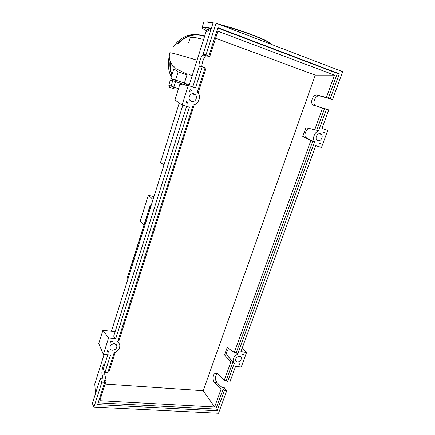 <?xml version="1.0" encoding="UTF-8"?>
<svg xmlns="http://www.w3.org/2000/svg" width="435" height="435" viewBox="0 0 435 435"><rect width="100%" height="100%" fill="white"/><g stroke="black" fill="none" stroke-linecap="round" stroke-linejoin="round"><path stroke-width="0.65" d="M186.028 85.216L175.349 81.432M175.446 80.024L175.033 81.35L174.228 81.1L172.391 80.491L172.804 79.159M163.995 164.892L160.548 162.516L179.258 103.024M169.606 85.564L169.133 87.092L170.623 87.62L173.973 88.653L174.402 87.261M171.107 86.07L170.623 87.62M173.521 86.897L173.054 88.403M173.891 87.043L175.588 81.595L172.766 80.644L171.085 86.065L178.437 88.789M175.588 81.595L183.869 84.493L183.722 84.95M185.756 85.2L183.869 84.493M175.049 81.307L175.359 81.399M172.396 80.464L170.4 79.844L172.766 80.644M170.4 79.844L168.731 85.244L171.085 86.065M127.895 279.183L127.569 276.997L127.841 276.133M130.125 272.114L129.75 270.586L130.152 269.292M153.979 196.604L148.308 195.337L153.082 199.442M148.308 195.337L140.206 221.154L143.996 224.949M150.95 206.179L150.091 206.114L150.847 206.516M130.467 271.038L129.75 270.57L150.091 206.114M151.255 205.222L150.254 205.124L151.146 205.565M190.334 37.388L194.146 37.318L203.607 39.476M178.176 71.77L173.804 68.855L170.819 78.49L175.593 80.073L178.176 71.77L186.963 74.929M175.593 80.073L184.391 83.112M187.219 74.102L187.251 74.01C188.045 73.662 189.633 74.347 192.014 76.065L192.042 76.087M184.38 83.15L189.296 84.781M209.42 30.173L205.037 28.585L209.67 30.042M173.201 67.507L172.624 65.533M320.372 133.795L321.356 134.41C323.613 136.514 320.72 141.696 317.887 140.63L316.865 139.983C314.641 137.862 317.555 132.708 320.372 133.795M239.527 356.211L241.202 357.342C241.583 360.039 240.31 361.621 237.39 362.094L235.694 360.941C235.335 358.244 236.613 356.667 239.527 356.211M193.999 93.786L195.734 95.075C197.898 97.87 194.744 102.714 191.536 101.529L189.742 100.175C187.637 97.364 190.818 92.584 193.999 93.786M114.465 343.677L116.874 345.591C116.966 348.392 115.471 349.936 112.382 350.229C111.099 350.061 110.289 349.414 109.946 348.283C109.881 345.482 111.387 343.944 114.465 343.677M217.364 373.681C214.846 376.221 214.732 379.238 217.021 382.74L221.91 387.465L224.199 387.628L226.689 390.771L224.389 390.614L223.106 388.988L221.17 388.846L214.7 382.566C212.019 380.212 212.851 373.344 215.82 373.252L217.761 374.008L224.302 380.19L226.238 380.337L227.532 381.935L229.838 382.115L235.525 366.466L241.251 366.988L246.596 352.35L240.87 351.752L315.761 145.654L321.498 147.4L327.707 130.408L321.971 128.559L328.729 109.973L326.419 109.185L318.616 130.696L319.062 130.837C314.483 131.571 311.77 139.108 314.929 142.234L314.483 142.098L237.662 353.992L238.108 354.036C234.073 355.988 232.497 358.783 233.377 362.409L234.552 363.839L234.106 363.801L227.532 381.935M104.71 372.023L104.797 374.258L106.173 380.728L103.829 380.565L104.71 382.316L101.893 382.126L100.213 378.722L103.008 378.923L102.007 374.046C101.415 371.642 103.149 364.204 104.362 363.932L104.83 364.155M108.288 371.109L109.223 371.18L115.264 352.274M104.955 372.501L107.771 372.719L114.171 352.676C118.374 350.991 120.229 348.239 119.734 344.422L117.673 341.698L193.243 104.927C198.322 104.346 201.34 96.983 198.159 92.867L197.381 91.959L205.113 67.746L202.226 66.756L195.522 87.843L188.257 85.505L182.102 105.004L189.361 107.206L115.705 338.707L108.581 337.962L103.383 354.443L110.495 355.09L104.955 372.501L103.242 369.168L107.782 354.846M224.302 380.19L230.92 361.86L232.855 362.04L234.106 363.801M237.662 353.992L236.232 352.72L234.291 352.519L227.19 347.505L224.514 354.982L230.92 361.86M234.291 352.519L310.851 140.559L302.755 136.465L305.859 127.803L314.766 129.712L322.612 107.983L313.95 105.39C309.53 104.356 312.178 94.738 316.832 94.96L326.397 97.511L334.482 75.13L315.272 75.114L215.597 38.247M221.17 388.846L214.624 406.986L203.216 390.717L315.272 75.114M101.893 382.126L93.955 407.078L218.522 413.25L226.689 390.771M232.855 362.04L226.238 380.337M214.624 406.986L99.789 400.7L106.173 380.728M199.344 66.174C198.132 64.831 201.057 55.609 202.938 54.886L206 55.229L203.134 54.217L206.011 54.864L209.8 56.392L217.848 31.2L334.482 75.13M209.8 56.392L205.793 55.892C204.086 56.534 201.323 64.445 202.009 66.702M197.925 92.557L198.24 92.573L206.038 68.17L205.081 67.838M118.037 340.551L118.978 340.648L194.282 104.672M224.389 390.614L217.081 410.77L97.598 404.604L104.71 382.316M110.566 341.029L112.534 341.225L110.126 342.41L110.566 341.029M186.039 102.649L186.555 101.023L188.045 103.269L186.039 102.649M190.138 89.713L192.145 90.355L189.617 91.355L190.138 89.713M107.102 351.969L107.537 350.594L109.071 352.149L107.102 351.969M239.859 364.334L238.804 364.236L240.109 363.638L239.859 364.334L239.56 363.926M320.53 143.066L320.236 143.865L319.192 143.545L320.53 143.066M324.075 133.338L323.325 132.196L324.369 132.534L324.075 133.338M243.415 354.574L243.16 355.275L242.366 354.471L243.415 354.574M100.213 378.722L92.356 403.49L93.955 407.078M326.419 109.185L322.612 107.983M326.397 97.511L332.53 99.501L319.159 95.782C314.918 95.559 311.987 103.981 315.62 105.89M202.226 66.756L199.399 66L192.754 86.956M332.53 99.501L342.644 71.672L216.081 23.213L206.011 54.864M216.081 23.213L213.079 22.87L203.134 54.217M208.898 55.881L217.897 27.688L339.256 73.765L330.225 98.685M217.783 28.036L337.321 73.379L339.256 73.765M337.321 73.379L328.338 98.19M314.766 129.712L316.707 130.331L324.553 108.647M198.24 92.573L197.833 92.437M188.045 103.269L186.18 102.209M190.057 89.974L192.145 90.355M323.45 132.343L324.369 132.534M320.236 143.865L319.486 143.468M314.929 142.234L305.31 137.259L302.755 136.465M314.483 142.098L310.851 140.559M105.112 384.051L203.216 390.717M223.106 388.988L215.836 409.074L98.158 402.837M228.745 348.604C226.766 350.746 226.173 352.894 226.972 355.052L224.514 354.982M233.595 362.817L227.059 355.237M217.081 410.77L215.836 409.074M318.616 130.696L316.707 130.331M305.859 127.803L319.062 130.837M308.415 128.613C305.468 130.902 304.435 133.784 305.31 137.259M312.792 141.157L236.232 352.72M103.383 354.443L98.761 343.53L102.894 330.328L114.628 331.617L114.916 332.356M102.894 330.328L108.581 337.962M186.593 106.368L113.72 336.124L115.705 338.707M182.102 105.004L174.93 100.017L179.791 84.472L188.257 85.505M246.596 352.35L242.067 348.462M95.461 393.691L94.792 383.974L104.101 354.509M211.029 29.33L205.972 31.983L188.991 85.744M182.836 105.227L111.442 331.269M169.721 52.956L169.759 52.798C171.026 52.57 180.128 55.033 197.066 60.188M211.356 28.313L205.494 27.198C203.629 26.959 202.536 26.981 202.215 27.269L203.705 22.533M270.717 44.131C270.217 42.728 264.703 39.976 254.187 35.866C243.067 31.646 231.909 28.014 220.708 24.985M213.003 23.104L207.114 22.06C205.233 21.848 204.129 21.908 203.797 22.234L203.776 22.305M270.543 43.783C270.091 42.396 264.632 39.656 254.17 35.567M254.138 35.556C241.963 30.939 230.061 27.128 218.43 24.11M213.242 22.886L207.451 21.864M202.215 27.269C202.231 27.378 203.167 26.85 211.252 28.623L205.652 27.579C200.704 27.035 201.318 28.237 207.49 31.189M204.581 36.399C194.597 33.142 185.636 35.697 177.692 44.066M204.651 36.165L204.358 36.056C194.119 32.837 185.011 35.594 177.04 44.316M170.036 60.954C169.503 65.989 170.096 70.774 171.809 75.298M199.328 34.838C189.035 33.272 180.476 37.149 173.641 46.474M169.275 56.381C167.578 63.717 168.242 70.595 171.276 77.022C168.22 70.573 167.551 63.662 169.275 56.3M170.297 61.667C169.906 66.261 170.46 70.639 171.961 74.798M175.153 80.981L175.387 81.312M217.021 382.74L214.7 382.566M104.797 374.258L102.007 374.046M319.975 95.89L317.648 95.069M206.152 55.821L203.297 54.815M175.338 81.465L175.751 80.132M188.931 85.722L189.236 84.765M186.022 85.233L186.457 83.857M183.929 84.575L183.809 84.961M129.777 269.988L127.569 276.997M151.298 204.341L151.032 205.173M150.254 205.124L130.06 269.129M188.654 42.782L190.41 37.138M187.251 74.01L184.375 83.156M187.186 74.211L176.447 68.942L171.912 64.603L170.02 60.911C169.128 57.996 169.041 55.288 169.759 52.798M173.592 46.518C180.4 37.187 188.959 33.294 199.263 34.833M319.35 133.703L321.356 134.41M240.441 356.499L241.202 357.342M192.15 93.742L195.734 95.075M116.199 344.444L116.874 345.591M216.592 373.317L215.82 373.252M104.661 363.954L104.362 363.932M319.159 95.782L316.832 94.96M205.793 55.892L202.938 54.886M186.294 101.85L187.18 102.214M226.972 355.052L233.377 362.409"/></g></svg>
